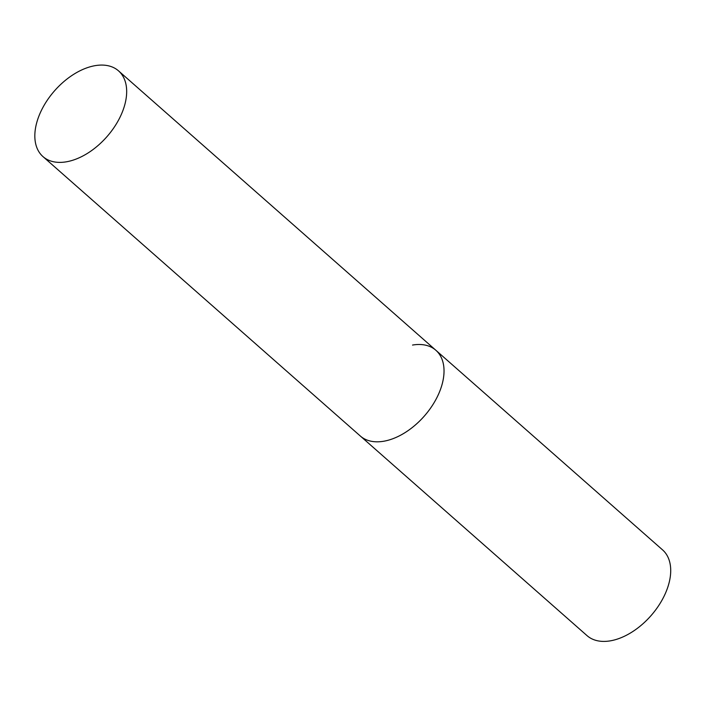 <?xml version="1.0" encoding="UTF-8"?>
<svg xmlns="http://www.w3.org/2000/svg" width="706" height="706" viewBox="0 0 706 706"><rect width="100%" height="100%" fill="white"/><g stroke="black" fill="none" stroke-linecap="round" stroke-linejoin="round"><path stroke-width="1.06" d="M383.676 441.25A57.142 34.815 131.4 0 1 360.351 436.043A57.142 34.815 -48.6 0 0 404.644 432.884A57.142 34.815 -48.6 0 0 441.7 385.723A57.142 34.815 -48.6 0 0 435.867 350.273A57.142 34.815 131.4 0 1 434.87 401.37A57.142 34.815 131.4 0 1 383.676 441.25M412.533 345.058A57.142 34.815 131.4 0 1 435.867 350.273L662.546 549.868A57.142 34.815 131.4 0 1 661.548 600.965A57.142 34.815 131.4 0 1 610.355 640.845A57.142 34.815 131.4 0 1 587.03 635.629L42.995 156.617A57.142 34.815 -48.6 0 0 87.288 153.458A57.142 34.815 -48.6 0 0 124.344 106.297A57.142 34.815 -48.6 0 0 118.511 70.847A57.142 34.815 -48.6 0 0 74.218 74.006A57.142 34.815 -48.6 0 0 37.162 121.158A57.142 34.815 -48.6 0 0 42.995 156.617M435.867 350.273L118.511 70.847"/></g></svg>
